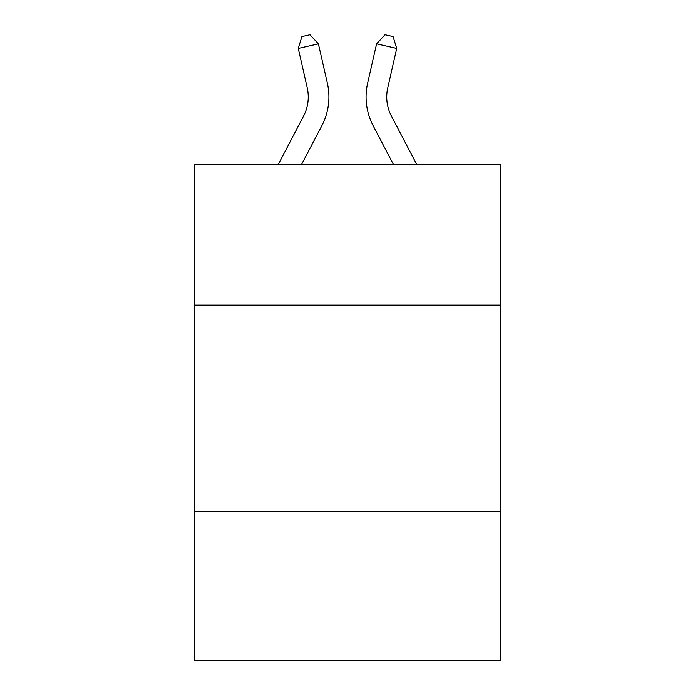 <?xml version="1.0" encoding="UTF-8"?>
<svg xmlns="http://www.w3.org/2000/svg" width="695" height="695" viewBox="0 0 695 695"><rect width="100%" height="100%" fill="white"/><g stroke="black" fill="none" stroke-linecap="round" stroke-linejoin="round"><path stroke-width="1.04" d="M500.296 305.105L500.296 164.698L194.704 164.698L194.704 305.105L500.296 305.105L500.296 660.25L194.704 660.25L194.704 305.105M500.296 511.581L194.704 511.581M303.55 116.135A41.3 41.3 -19.3 0 0 307.233 87.796A41.3 41.3 -19.3 0 1 303.55 116.135A41.3 41.3 -19.3 0 0 307.233 87.796A41.3 41.3 -19.3 0 1 303.55 116.135A41.3 41.3 -19.3 0 0 307.233 87.796A41.3 41.3 -19.3 0 1 303.55 116.135A41.3 41.3 -19.3 0 0 307.233 87.796A41.3 41.3 -19.3 0 1 303.55 116.135A41.3 41.3 -19.3 0 0 307.233 87.796A41.3 41.3 -19.3 0 1 303.55 116.135A41.3 41.3 -19.3 0 0 307.233 87.796A41.3 41.3 -19.3 0 1 303.55 116.135A41.3 41.3 -19.3 0 0 307.233 87.796A41.3 41.3 -19.3 0 1 303.55 116.135A41.3 41.3 -19.3 0 0 307.233 87.796A41.3 41.3 -19.3 0 1 303.55 116.135A41.3 41.3 -19.3 0 0 307.233 87.796A41.3 41.3 -19.3 0 1 303.55 116.135L278.113 164.698L303.55 116.135A41.3 41.3 -43.1 0 0 307.233 87.796L298.268 48.433L301.917 36.583L309.97 34.75L318.397 43.846L327.371 83.209A61.942 61.942 160.7 0 1 321.846 125.717L301.421 164.698L321.846 125.717M391.45 116.135A41.3 41.3 19.1 0 1 387.767 87.796A41.3 41.3 19.1 0 0 391.45 116.135A41.3 41.3 19.1 0 1 387.767 87.796A41.3 41.3 19.1 0 0 391.45 116.135A41.3 41.3 19.1 0 1 387.767 87.796A41.3 41.3 19.1 0 0 391.45 116.135A41.3 41.3 19.1 0 1 387.767 87.796A41.3 41.3 19.1 0 0 391.45 116.135A41.3 41.3 19.1 0 1 387.767 87.796A41.3 41.3 19.1 0 0 391.45 116.135A41.3 41.3 19.1 0 1 387.767 87.796A41.3 41.3 19.1 0 0 391.45 116.135A41.3 41.3 19.1 0 1 387.767 87.796A41.3 41.3 19.1 0 0 391.45 116.135A41.3 41.3 19.1 0 1 387.767 87.796A41.3 41.3 19.1 0 0 391.45 116.135A41.3 41.3 19.1 0 1 387.767 87.796A41.3 41.3 19.1 0 0 391.45 116.135L416.887 164.698L391.45 116.135A41.3 41.3 43.1 0 1 387.767 87.796L396.732 48.433L376.603 43.846L367.629 83.209A61.942 61.942 -160.9 0 0 373.154 125.717L393.579 164.698L373.154 125.717M318.397 43.846L327.371 83.209L318.397 43.846L327.371 83.209L318.397 43.846L327.371 83.209L318.397 43.846L327.371 83.209L318.397 43.846L327.371 83.209L318.397 43.846L327.371 83.209L318.397 43.846L327.371 83.209L318.397 43.846L327.371 83.209L318.397 43.846L327.371 83.209L318.397 43.846L298.268 48.433M376.603 43.846L367.629 83.209L376.603 43.846L367.629 83.209L376.603 43.846L367.629 83.209L376.603 43.846L367.629 83.209L376.603 43.846L367.629 83.209L376.603 43.846L367.629 83.209L376.603 43.846L367.629 83.209L376.603 43.846L367.629 83.209L376.603 43.846L367.629 83.209L376.603 43.846L385.03 34.75L393.083 36.583L396.732 48.433"/></g></svg>

